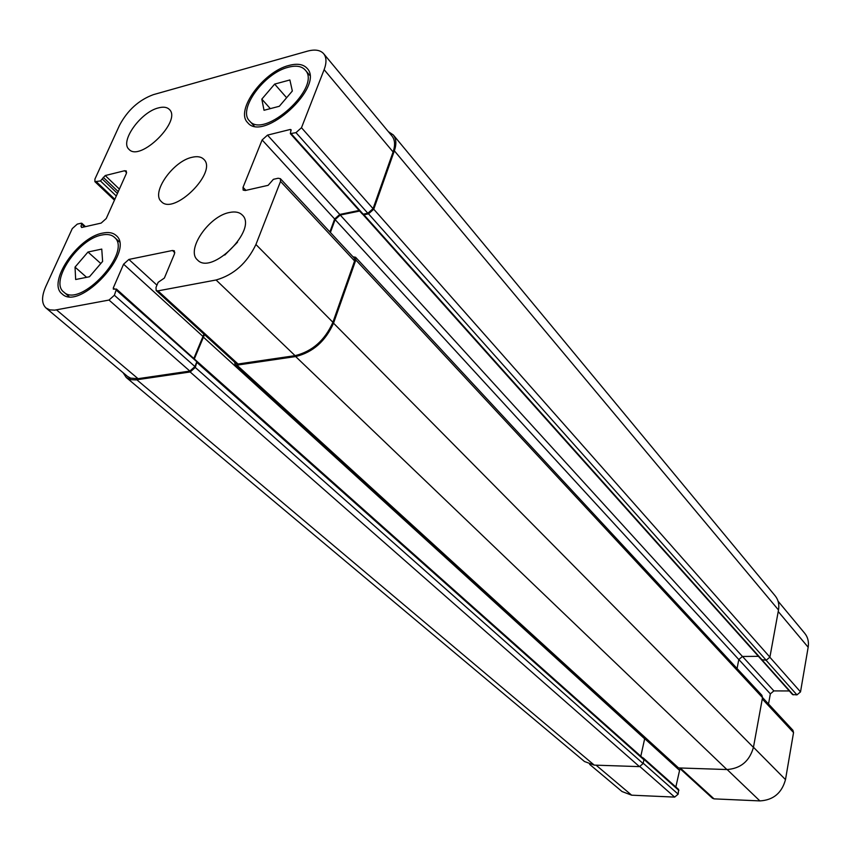 <?xml version="1.0" encoding="UTF-8"?>
<svg xmlns="http://www.w3.org/2000/svg" width="851" height="851" viewBox="0 0 851 851"><rect width="100%" height="100%" fill="white"/><g stroke="black" fill="none" stroke-linecap="round" stroke-linejoin="round"><path stroke-width="1.28" d="M87.983 252.024L101.758 249.088L102.62 261.406L89.483 276.745L75.665 279.511L75.026 267.118L87.983 252.024L100.801 263.523M75.026 267.118L86.611 277.32M274.66 84.1L289.883 79.973L292.34 91.014L279.319 106.279L264.023 110.279L261.821 99.131L274.66 84.1L286.617 97.727M261.821 99.131L270.31 108.63M101.769 235.036C78.154 239.057 49.443 281.638 63.751 292.031C80.164 308.817 132.969 251.481 114.332 237.216C111.385 234.61 107.205 233.887 101.769 235.036M102.631 233.11C108.439 231.876 112.917 232.642 116.066 235.44C135.915 250.641 79.611 311.796 62.102 293.903C46.837 282.819 77.441 237.418 102.631 233.11M288.212 67.282C264.204 72.995 237.482 109.673 249.481 120.874C264.001 139.989 322.252 86.866 305.179 69.973C301.648 66.112 295.988 65.219 288.212 67.282M288.957 65.442C297.265 63.229 303.307 64.197 307.094 68.325C325.284 86.345 263.15 142.989 247.673 122.618C234.865 110.662 263.342 71.558 288.957 65.442M224.781 255.045L237.514 242.227M229.568 212.473C235.099 211.325 239.312 212.144 242.195 214.952C258.321 228.93 211.633 275.937 197.496 259.949C185.592 250.194 208.878 216.016 229.568 212.473M158.456 107.896C163.349 106.598 166.977 107.098 169.317 109.407C182.242 120.661 140.021 162.392 128.969 149.308C119.587 141.532 140.766 111.981 158.456 107.896M307.413 51.166C314.913 49.156 320.338 50.007 323.678 53.73C326.571 57.411 326.72 62.729 324.125 69.665L301.477 127.724L295.988 132.639L290.361 133.639L291.053 129.65L290.138 129.49L267.501 135.128L262.119 139.958L243.024 187.348L243.152 190.103L245.269 190.507L268.139 185.327L273.384 179.327L278.139 178.242L280.394 178.678L280.532 181.412L255.928 244.503C247.024 263.108 233.748 274.937 216.09 279.99L157.988 290.872L156.159 290.51L156.02 287.372L158.126 282.351L164.371 278.064L174.498 253.821L174.381 250.843L172.487 250.481L128.884 259.438L123.586 264.182L113.289 287.925L113.332 289.159L116.47 289.074L114.374 295.254L109.013 300.052L54.677 310.158L49.773 309.86L45.997 307.988C41.518 303.658 41.433 296.52 45.763 286.585L72.271 228.611L77.271 224.111L81.217 223.207L81.856 223.302L80.994 226.292L81.632 227.504L101.163 223.09L106.247 218.516L126.331 173.561L126.331 170.977L124.629 170.721L105.226 175.551L100.45 180.944L94.897 181.667L94.929 179.082L119.512 125.31C127.576 110.215 138.862 99.992 153.371 94.652L307.413 51.166M192.049 157.297C197.251 156.063 201.144 156.712 203.74 159.254C218.133 171.764 173.764 215.963 161.307 201.527C150.787 192.847 172.976 161.158 192.049 157.297M778.059 601.168L804.769 633.346C807.865 637.208 809.003 641.845 808.163 647.249L800.514 691.895L796.951 694.884L792.504 694.533L761.326 659.568M789.303 690.959L773.878 690.906L770.346 693.863L768.517 704M762.528 697.554L792.919 730.264L793.547 732.562L785.494 779.612C781.835 793.026 773.293 800.131 759.89 800.908L714.042 798.866L712.436 798.217L679.279 767.953M679.981 768.591L675.843 786.973M116.47 289.074L197.06 361.42L195.262 367.451L190.156 371.983L135.883 379.897L130.841 379.674L126.235 377.472L584.488 761.517L594.243 765.113L639.473 766.623L643.111 763.57L643.92 759.783L643.207 757.933L678.619 789.451L678.173 794.164L674.652 797.1L631.655 795.185L622.038 791.547L589.605 764.326M643.207 757.933L642.452 757.688M761.464 659.621L766.208 660.238L769.9 657.142L778.505 610.007C779.42 604.476 778.314 599.764 775.197 595.87L393.29 134.937C396.289 138.745 396.651 144.042 394.364 150.818L373.749 209.218L368.526 213.846L363.909 214.782L362.313 214.005L290.361 133.639M737.072 668.524L738.796 659.536L742.455 656.472L758.422 656.323M235.099 364.707L676.917 767.283L678.555 767.932L726.892 769.538C740.668 768.581 749.508 761.198 753.433 747.391L762.517 697.618L761.89 695.278L355.58 257.268L355.835 259.981L333.528 323.167C325.529 341.177 312.913 352.314 295.669 356.558L236.929 365.143L235.099 364.707L234.642 362.143M323.678 53.73L392.003 136.043C395.013 139.862 395.375 145.159 393.088 151.957L373.057 208.644L367.834 213.271L362.845 214.239M359.133 210.452L339.772 214.441L334.645 218.994L329.901 231.951M280.394 178.678L354.324 258.236L354.58 260.959L332.901 322.295C324.912 340.283 312.306 351.399 295.074 355.654L238.057 364.015L236.216 363.579L156.159 290.51M203.942 334.124L194.007 358.09M196.964 361.356L194.953 366.558L189.847 371.079L138.043 378.684L130.586 378.152L127.448 376.365L45.997 307.988M359.665 211.048L340.24 215.048L335.113 219.601L330.401 232.493M388.343 131.628L393.29 134.937M126.235 377.472L123.087 372.706M204.485 334.624L194.496 358.516M352.984 256.8L355.58 257.268M640.814 756.231L644.824 738.04M778.229 611.529L808.163 647.249M769.878 657.259L800.514 691.895M766.081 660.238L796.951 694.884M762.326 660.259L793.281 694.863M742.497 656.472L773.878 690.906M738.806 659.493L770.346 693.863M762.273 698.958L793.547 732.562M753.454 747.242L785.494 779.612M727.148 769.549L759.89 800.908M680.247 767.985L714.042 798.866M644.632 738.572L679.268 770.112M643.952 759.379L678.917 790.483M643.196 763.198L678.173 794.164M639.941 766.602L674.652 797.1M596.094 765.177L631.655 795.185M393.088 151.957L324.125 69.665M373.057 208.644L301.477 127.724M367.834 213.271L295.988 132.639M363.217 214.218L291.276 133.798M291.116 130.586L290.138 129.49M339.772 214.441L267.501 135.128M334.645 218.994L262.119 139.958M245.918 190.358L243.024 187.348M354.58 260.959L280.532 181.412M332.901 322.295L255.928 244.503M295.074 355.654L216.09 279.99M238.057 364.015L157.988 290.872M174.827 252.704L172.487 250.481M156.946 285.159L128.884 259.438M202.676 336.188L123.586 264.182M114.683 289.159L113.289 287.925M196.847 361.76L116.513 290.319M194.953 366.558L114.374 295.254M189.847 371.079L109.013 300.052M138.043 378.684L56.517 309.892M84.526 226.855L81.856 224.409M82.185 227.377L80.994 226.292M126.639 172.668L124.629 170.721M119.395 189.103L105.226 175.551M118.246 191.645L103.258 177.338M117.438 193.464L102.428 179.157M116.3 196.007L100.45 180.944M114.842 199.272L96.525 181.912M769.9 657.142L373.749 209.218M766.208 660.238L368.526 213.846M778.505 610.007L394.364 150.818M594.243 765.113L136.809 379.78M639.473 766.623L190.156 371.983M643.111 763.57L195.262 367.451M643.92 759.783L197.155 362.654M644.59 738.753L203.07 336.858M678.555 767.932L236.929 365.143M726.892 769.538L295.669 356.558M753.433 747.391L333.528 323.167M762.517 697.618L355.835 259.981M738.796 659.536L335.113 219.601M742.455 656.472L340.24 215.048M363.909 214.782L762.453 660.27M119.385 241.875L114.332 237.216M68.974 296.52L63.751 292.031M309.753 75.345L305.179 69.973M254.226 126.065L249.481 120.874M85.494 226.632L81.856 223.302M114.449 200.166L94.897 181.667M197.06 361.42L643.633 758.73M363.005 214.58L761.656 659.94"/></g></svg>
